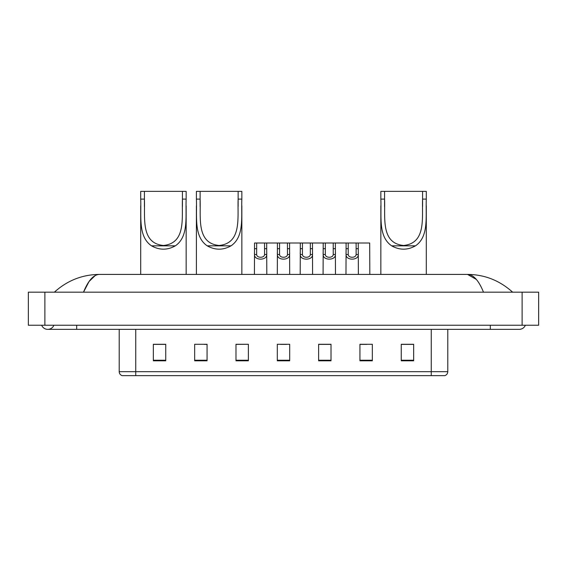 <?xml version="1.0" encoding="UTF-8"?>
<svg xmlns="http://www.w3.org/2000/svg" width="567" height="567" viewBox="0 0 567 567"><rect width="100%" height="100%" fill="white"/><g stroke="black" fill="none" stroke-linecap="round" stroke-linejoin="round"><path stroke-width="0.85" d="M41.639 325.231A6.613 6.613 0 0 0 53.9 325.231A6.613 6.613 0 0 1 41.639 325.231A6.613 6.613 0 0 0 47.77 329.363A6.613 6.613 0 0 1 41.639 325.231M525.361 325.231A6.613 6.613 0 0 1 519.23 329.363A6.613 6.613 0 0 0 525.361 325.231A6.613 6.613 0 0 1 519.23 329.363A6.613 6.613 0 0 0 525.361 325.231M483.495 292.175C478.754 280.509 473.431 274.584 467.52 274.407L99.48 274.407C93.569 274.584 88.246 280.509 83.505 292.175L89.069 281.494L95.185 275.576M44.878 292.175L538.65 292.175L538.65 325.231L28.35 325.231L28.35 292.175L44.878 292.175L44.878 325.231M511.214 290.899L512.618 292.175C499.612 280.467 484.579 274.541 467.52 274.407L476.344 279.439M55.786 290.899L54.382 292.175C67.324 280.488 82.357 274.57 99.48 274.407M431.26 375.645L431.26 371.676L447.788 371.676C447.675 373.66 446.683 374.978 444.812 375.645L122.189 375.645A4.132 4.132 0 0 1 119.212 371.676L119.212 329.363M413.655 360.81L413.655 344.282L401.259 344.282L401.259 360.81L413.655 360.81M372.335 360.81L372.335 344.282L359.939 344.282L359.939 360.81L372.335 360.81M331.015 360.81L331.015 344.282L318.619 344.282L318.619 360.81L331.015 360.81M165.741 360.81L165.741 344.282L153.345 344.282L153.345 360.81L165.741 360.81M207.061 360.81L207.061 344.282L194.665 344.282L194.665 360.81L207.061 360.81M248.381 360.81L248.381 344.282L235.985 344.282L235.985 360.81L248.381 360.81M289.694 360.81L289.694 344.282L277.306 344.282L277.306 360.81L289.694 360.81M423.74 375.645L135.74 375.645L135.74 371.676L431.26 371.676L431.26 329.363M360.52 344.367L366.721 344.367M248.381 344.282L235.985 344.367L248.381 344.282M204.248 344.367L207.061 344.367M326.181 344.367L320.936 344.367M280.403 344.367L286.597 344.367M165.741 344.367L153.345 344.367M331.015 344.367L318.619 344.367M413.655 344.367L401.259 344.367M144.415 191.355L186.153 191.355L186.153 199.095C185.437 216.75 188.882 236.567 175.323 245.844C167.393 250.274 159.462 250.274 151.531 245.844C137.979 236.574 141.41 216.828 140.701 199.095L140.701 191.355L144.415 191.355L144.415 206.579M140.701 199.095L144.415 199.095C145.152 217.615 140.524 243.236 163.416 245.483C186.345 243.186 181.688 217.7 182.432 199.095L182.432 191.355M186.153 199.095L182.432 199.095L182.432 206.494M140.701 205.864L140.701 274.407M186.153 205.821L186.153 274.407M200.116 191.355L241.847 191.355L241.847 199.095C241.138 216.75 244.583 236.567 231.017 245.844C223.086 250.274 215.155 250.274 207.224 245.844C193.68 236.574 197.103 216.828 196.395 199.095L196.395 191.355L200.116 191.355L200.116 206.579M196.395 199.095L200.116 199.095C200.853 217.615 196.225 243.236 219.11 245.483C242.045 243.186 237.389 217.7 238.133 199.095L238.133 191.355M241.847 199.095L238.133 199.095L238.133 206.494M196.395 205.864L196.395 274.407M241.847 205.821L241.847 274.407M384.568 191.355L426.299 191.355L426.299 199.095C425.59 216.75 429.035 236.567 415.469 245.844C407.538 250.274 399.607 250.274 391.677 245.844C378.125 236.574 381.556 216.828 380.847 199.095L380.847 191.355L384.568 191.355L384.568 206.579M380.847 199.095L384.568 199.095C385.305 217.615 380.677 243.236 403.562 245.483C426.497 243.186 421.841 217.7 422.585 199.095L422.585 191.355M426.299 199.095L422.585 199.095L422.585 206.494M380.847 205.864L380.847 274.407M426.299 205.821L426.299 274.407M256.667 243.009L256.653 254.519C256.794 258.183 264.428 258.183 264.569 254.519L264.548 243.009L254.533 243.009L254.413 274.407M264.548 243.009L266.681 243.009L266.809 274.407M266.809 253.024L266.696 254.519C267.185 260.671 254.03 260.671 254.526 254.519L254.413 253.024M279.559 243.009L279.538 254.519C279.687 258.183 287.313 258.183 287.462 254.519L287.441 243.009L277.426 243.009L277.306 274.407M287.441 243.009L289.574 243.009L289.694 274.407M289.694 253.024L289.581 254.519C290.077 260.671 276.923 260.671 277.419 254.519L277.306 253.024M302.452 243.009L302.431 254.519C302.572 258.183 310.206 258.183 310.347 254.519L310.333 243.009L300.319 243.009L300.191 274.407M310.333 243.009L312.467 243.009L312.587 274.407M312.587 253.024L312.474 254.519C312.97 260.671 299.815 260.671 300.304 254.519L300.191 253.024M325.338 243.009L325.323 254.519C325.465 258.183 333.098 258.183 333.24 254.519L333.226 243.009L323.211 243.009L323.084 274.407M333.226 243.009L335.352 243.009L335.48 274.407M335.48 253.024L335.366 254.519C335.862 260.671 322.701 260.671 323.197 254.519L323.084 253.024M348.23 243.009L348.216 254.519C348.358 258.183 355.991 258.183 356.133 254.519L356.119 243.009L346.104 243.009L345.976 274.407M356.119 243.009L358.245 243.009L358.372 274.407M358.372 253.024L358.259 254.519C358.755 260.671 345.594 260.671 346.09 254.519L345.976 253.024M266.681 243.009L277.426 243.009M289.574 243.009L300.319 243.009M312.467 243.009L323.211 243.009M335.352 243.009L346.104 243.009M358.245 243.009L369.691 243.009L369.819 274.407M490.306 325.231L490.306 329.363L519.23 329.363M76.694 325.231L76.694 329.363L490.306 329.363M522.122 292.175L522.122 325.231M119.212 371.676L135.74 371.676L135.74 329.363M289.694 360.236L277.306 360.236M248.381 360.236L235.985 360.236M207.061 360.236L194.665 360.236M165.741 360.236L153.345 360.236M331.015 360.236L318.619 360.236M372.335 360.236L359.939 360.236M413.655 360.236L401.259 360.236M151.531 245.844L175.323 245.844M207.224 245.844L231.017 245.844M391.677 245.844L415.469 245.844M266.696 254.519L264.569 254.519M256.653 254.519L254.526 254.519M256.667 248.672L254.533 248.672M266.681 248.672L264.548 248.672M289.581 254.519L287.462 254.519M279.538 254.519L277.419 254.519M279.559 248.672L277.426 248.672M289.574 248.672L287.441 248.672M312.474 254.519L310.347 254.519M302.431 254.519L300.304 254.519M302.452 248.672L300.319 248.672M312.467 248.672L310.333 248.672M335.366 254.519L333.24 254.519M325.323 254.519L323.197 254.519M325.338 248.672L323.211 248.672M335.352 248.672L333.226 248.672M358.259 254.519L356.133 254.519M348.216 254.519L346.09 254.519M348.23 248.672L346.104 248.672M358.245 248.672L356.119 248.672M76.694 329.363L47.77 329.363M447.788 371.676L447.788 329.363"/></g></svg>
